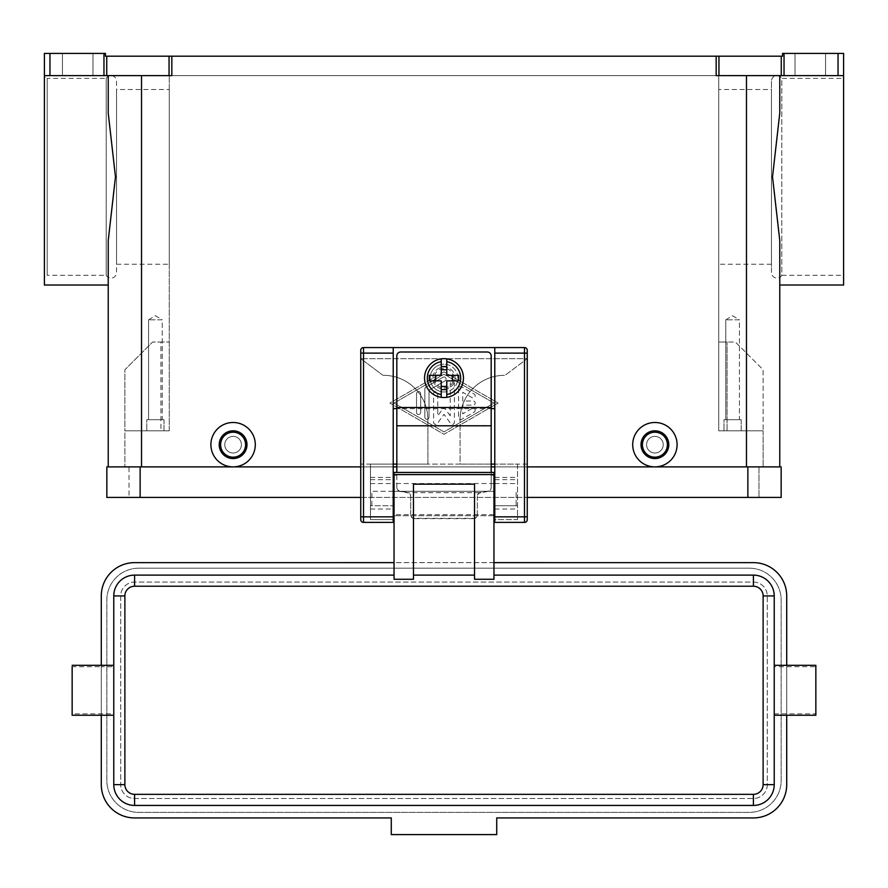 <?xml version="1.0" encoding="UTF-8"?>
<svg xmlns="http://www.w3.org/2000/svg" width="888" height="888" viewBox="0 0 888 888"><rect width="100%" height="100%" fill="white"/><g stroke="black" fill="none" stroke-linecap="round" stroke-linejoin="round"><path stroke-width="0.67" stroke-dasharray="4.44 3.33" d="M771.45 81.163L771.45 272.538A5.55 5.55 0 0 0 781.806 275.313L781.806 78.388A5.55 5.55 0 0 0 771.45 81.163L771.45 272.527M47.175 176.845L47.175 275.313A2.775 2.775 0 0 0 44.4 278.088L44.4 75.613A2.775 2.775 0 0 0 47.175 78.388L47.175 176.845L47.175 78.388L106.194 78.388L106.194 176.845L106.194 78.388A5.55 5.55 0 0 1 116.55 81.163L116.55 272.538A5.55 5.55 0 0 1 106.194 275.313L106.194 176.856M106.194 176.845L106.194 275.313L47.175 275.313L47.175 176.856M444 387.812A9.713 9.713 0 0 0 453.713 378.088A9.713 9.713 0 0 0 444 368.387A9.713 9.713 0 0 0 434.288 378.088A9.713 9.713 0 0 0 444 387.812M444 389.199A11.1 11.1 0 0 0 455.1 378.099A11.1 11.1 0 0 0 444 366.999A11.1 11.1 0 0 0 432.9 378.099A11.1 11.1 0 0 0 444 389.199A11.1 11.1 0 0 0 455.1 378.099A11.1 11.1 0 0 0 444 366.999A11.1 11.1 0 0 0 432.9 378.099A11.1 11.1 0 0 0 444 389.199A11.1 11.1 0 0 0 455.1 378.099A11.1 11.1 0 0 0 444 366.999A11.1 11.1 0 0 0 432.9 378.099A11.1 11.1 0 0 0 444 389.199A11.1 11.1 0 0 0 455.1 378.088A11.1 11.1 0 0 0 444 366.988A11.1 11.1 0 0 0 432.9 378.088A11.1 11.1 0 0 0 444 389.199M444 358.663A19.425 19.425 0 0 1 463.425 378.088A19.425 19.425 0 0 1 444 397.524A19.425 19.425 0 0 1 424.575 378.088A19.425 19.425 0 0 1 444 358.663M481.019 492.685L480.508 492.785A3.885 3.863 180 0 0 477.3 496.581L477.3 496.281A3.885 3.863 0 0 1 480.508 492.474L487.967 491.175A3.885 3.863 180 0 0 491.175 487.368L491.175 487.612A3.907 3.885 90 0 1 487.967 491.453L481.019 492.685L406.981 492.685L400.033 491.453A3.907 3.885 90 0 1 396.825 487.612L396.825 487.368A3.885 3.863 180 0 0 400.033 491.175L407.492 492.474A3.885 3.863 0 0 1 410.7 496.281L410.7 496.581A3.885 3.863 180 0 0 407.492 492.785L406.981 492.685M414.585 518.359L414.585 518.659A3.885 3.863 0 0 1 410.7 514.796L410.7 514.496A3.885 3.863 180 0 0 414.585 518.359L473.415 518.359A3.885 3.863 180 0 0 477.3 514.496L477.3 514.796A3.885 3.863 0 0 1 473.415 518.659L473.415 518.359M491.175 408.635L491.175 355.888A3.885 3.885 0 0 0 487.29 352.003L400.71 352.003A3.885 3.885 0 0 0 396.825 355.888L396.825 408.635L491.175 408.635L491.175 487.368M527.25 464.113L527.25 350.349A2.775 2.775 0 0 0 524.475 347.574L363.525 347.574A2.775 2.775 0 0 0 360.75 350.349L360.75 358.674L382.95 375.313L360.75 358.674L527.25 358.674L505.05 375.313L527.25 358.674L360.75 358.674L360.75 464.113L427.905 464.113L427.905 419.713L427.905 464.113L460.095 464.113L460.095 419.713L460.095 464.113L527.25 464.113L527.25 519.613L526.44 521.578L524.475 522.388L494.783 522.388L494.783 519.613L517.538 519.613L517.538 464.113L494.783 464.113L494.783 519.613L517.538 519.613L517.538 464.113M360.75 464.113L360.75 519.613L361.56 521.578L363.525 522.388L393.218 522.388L393.218 347.574M427.905 419.724A44.4 44.4 0 0 0 414.896 388.322A44.4 44.4 0 0 1 427.905 419.724M460.095 419.724A44.4 44.4 0 0 1 473.104 388.322A44.4 44.4 0 0 0 460.095 419.724M725.774 319.813L732.6 315.717L739.427 319.813L725.774 319.813L739.427 319.813L739.427 419.713L725.774 419.713L725.774 319.813L732.6 315.717L739.427 319.813L725.774 319.813L739.427 319.813L739.427 419.713L725.774 419.713L739.427 419.713L725.774 419.713L725.774 319.813M741.203 419.713L741.203 430.813L723.998 430.813L723.998 419.713L741.203 419.713L741.203 430.813L723.998 430.813L723.998 419.713L741.203 419.713M148.573 319.813L155.4 315.717L162.227 319.813L148.573 319.813L162.227 319.813L162.227 419.713L148.573 419.713L148.573 319.813L155.4 315.717L162.227 319.813L148.573 319.813L162.227 319.813L162.227 419.713L148.573 419.713L162.227 419.713L148.573 419.713L148.573 319.813M164.003 419.713L164.003 430.813L146.798 430.813L146.798 419.713L164.003 419.713L164.003 430.813L146.798 430.813L146.798 419.713L164.003 419.713M394.05 483.538L394.05 505.738L394.05 483.538L493.95 483.538L493.95 505.738L493.95 483.538M393.218 491.308L371.85 491.308L371.85 505.738L393.218 505.738L370.463 505.738L370.463 519.613L393.218 519.613L370.463 519.613L370.463 464.113L393.218 464.113M371.85 505.749L371.85 491.308L493.95 491.308L394.05 491.308M516.15 505.749L516.15 491.308L516.15 505.738L494.783 505.738L517.538 505.738L494.783 505.738M493.95 491.308L494.783 491.308M815.85 665.312L815.85 715.262M774.225 666.733L774.225 665.312L774.225 666.733L815.85 666.733M101.288 665.312L101.288 666.733L113.775 666.733L113.775 665.312L113.775 715.262L113.775 713.83L72.15 713.83L72.15 715.262M493.95 579.265L493.95 575.113L753.413 575.113A20.813 20.813 0 0 1 774.225 595.937M474.525 484.16L474.525 579.265M413.475 579.265L413.475 575.113L474.525 575.113M113.775 666.733L113.775 595.937A20.813 20.813 0 0 1 134.588 575.113L394.05 575.113L394.05 579.265M654.9 458.563A13.875 13.875 0 0 0 668.775 444.688A13.875 13.875 0 0 0 654.9 430.813A13.875 13.875 0 0 0 641.025 444.688A13.875 13.875 0 0 0 654.9 458.563A13.875 13.875 0 0 0 668.775 444.688A13.875 13.875 0 0 0 654.9 430.813A13.875 13.875 0 0 0 641.025 444.688A13.875 13.875 0 0 0 654.9 458.563A13.875 13.875 0 0 0 668.775 444.688A13.875 13.875 0 0 0 654.9 430.813A13.875 13.875 0 0 0 641.025 444.688A13.875 13.875 0 0 0 654.9 458.563M654.9 453.013A8.325 8.325 0 0 0 663.225 444.688A8.325 8.325 0 0 0 654.9 436.363A8.325 8.325 0 0 0 646.575 444.688A8.325 8.325 0 0 0 654.9 453.013A8.325 8.325 0 0 0 663.225 444.688A8.325 8.325 0 0 0 654.9 436.363A8.325 8.325 0 0 1 663.225 444.688A8.325 8.325 0 0 1 654.9 453.013A8.325 8.325 0 0 1 646.575 444.688A8.325 8.325 0 0 1 654.9 436.363A8.325 8.325 0 0 0 646.575 444.688A8.325 8.325 0 0 0 654.9 453.013A8.325 8.325 0 0 0 663.225 444.688A8.325 8.325 0 0 0 654.9 436.363A8.325 8.325 0 0 0 646.575 444.688A8.325 8.325 0 0 0 654.9 453.013M654.9 432.212A12.488 12.488 0 0 0 642.413 444.688A12.488 12.488 0 0 0 654.9 457.187A12.488 12.488 0 0 0 667.388 444.688A12.488 12.488 0 0 0 654.9 432.212M654.9 422.488A22.2 22.2 0 0 0 632.7 444.688A22.2 22.2 0 0 0 654.9 466.899A22.2 22.2 0 0 0 677.1 444.688A22.2 22.2 0 0 0 654.9 422.488M233.1 430.813A13.875 13.875 0 0 1 246.975 444.688A13.875 13.875 0 0 1 233.1 458.563A13.875 13.875 0 0 1 219.225 444.688A13.875 13.875 0 0 1 233.1 430.813A13.875 13.875 0 0 1 246.975 444.688A13.875 13.875 0 0 1 233.1 458.563A13.875 13.875 0 0 1 219.225 444.688A13.875 13.875 0 0 1 233.1 430.813A13.875 13.875 0 0 1 246.975 444.688A13.875 13.875 0 0 1 233.1 458.563A13.875 13.875 0 0 1 219.225 444.688A13.875 13.875 0 0 1 233.1 430.813M233.1 436.363A8.325 8.325 0 0 1 241.425 444.688A8.325 8.325 0 0 1 233.1 453.013A8.325 8.325 0 0 0 241.425 444.688A8.325 8.325 0 0 0 233.1 436.363A8.325 8.325 0 0 1 241.425 444.688A8.325 8.325 0 0 1 233.1 453.013A8.325 8.325 0 0 1 224.775 444.688A8.325 8.325 0 0 1 233.1 436.363A8.325 8.325 0 0 1 241.425 444.688A8.325 8.325 0 0 1 233.1 453.013A8.325 8.325 0 0 1 224.775 444.688A8.325 8.325 0 0 1 233.1 436.363A8.325 8.325 0 0 0 224.775 444.688A8.325 8.325 0 0 0 233.1 453.013A8.325 8.325 0 0 1 224.775 444.688A8.325 8.325 0 0 1 233.1 436.363M233.1 457.187A12.488 12.488 0 0 1 220.613 444.688A12.488 12.488 0 0 1 233.1 432.212A12.488 12.488 0 0 1 245.588 444.688A12.488 12.488 0 0 1 233.1 457.187M233.1 422.488A22.2 22.2 0 0 0 210.9 444.688A22.2 22.2 0 0 0 233.1 466.899A22.2 22.2 0 0 0 255.3 444.688A22.2 22.2 0 0 0 233.1 422.488M771.45 264.213L718.725 264.213L718.725 89.488L771.45 89.488L771.45 264.213L771.45 89.488M116.55 264.213L169.275 264.213L169.275 89.488L116.55 89.488L116.55 264.213L116.55 89.488M718.947 75.613L716.172 75.613L716.172 56.188L718.947 56.188L718.947 75.613L781.262 75.613L781.262 56.188L782.55 56.188L782.55 53.413L843.6 53.413L843.6 75.613A2.775 2.775 0 0 1 840.825 78.388L781.806 78.388L781.806 275.302M781.806 275.313L840.825 275.313A2.775 2.775 0 0 1 843.6 278.088L843.6 75.624M784.037 53.413L784.037 75.613L843.6 75.613L779.775 75.613L843.6 75.613L843.6 278.088M772.516 176.856L779.775 113.131L779.775 75.613L716.172 75.613L779.775 75.613L779.775 113.131L779.775 75.624M843.6 176.856L843.6 285.015M779.775 285.015L779.775 240.57L779.775 285.026L779.775 240.57L772.516 176.845M103.963 75.613L103.963 53.413L105.45 53.413L105.45 56.188L171.828 56.188L171.828 75.613L44.4 75.613L108.225 75.613L108.225 113.131L108.225 75.613L44.4 75.613L44.4 285.015M108.225 285.026L108.225 240.57L108.225 285.026L108.225 240.57L115.484 176.856L108.225 113.131L108.225 75.613L141.525 75.613L108.225 75.613M784.037 75.613L781.262 75.613M44.4 278.077L44.4 53.413L49.95 53.413L49.95 75.613M92.963 75.613L92.963 53.413L62.438 53.413L62.438 75.613L92.963 75.613L92.963 53.413L62.438 53.413L62.438 75.613L92.963 75.613M825.563 75.613L825.563 53.413L795.038 53.413L795.038 75.613L825.563 75.613L825.563 53.413L795.038 53.413L795.038 75.613L825.563 75.613M795.038 53.413L825.563 53.413L795.038 53.413M62.438 53.413L92.963 53.413L62.438 53.413M746.475 466.888L746.475 430.813L763.125 430.813L763.125 369.763L735.375 342.013L727.05 342.013L735.375 342.013L763.125 369.763L763.125 430.813L718.725 430.813L718.725 342.013L727.05 342.013L718.725 342.013L718.725 430.813L746.475 430.813L718.725 430.813L718.725 75.613L169.275 75.613L718.725 75.613L718.725 430.813L763.125 430.813L746.475 430.813L746.475 466.888L141.525 466.888L779.775 466.888L108.225 466.888L746.475 466.888L746.475 75.613M716.172 56.188L171.828 56.188M444 371.85L389.888 403.063L444 434.288L498.113 403.063L444 371.85L498.113 403.063L444 434.288L389.888 403.063L444 371.85M843.6 75.613L843.6 176.845M781.262 56.188L718.947 56.188M103.963 53.413L49.95 53.413M414.896 388.322A44.4 44.4 0 0 0 383.505 375.313A44.4 44.4 0 0 1 414.896 388.322M504.495 375.313L504.495 375.313A44.4 44.4 0 0 0 473.104 388.322A44.4 44.4 0 0 1 504.495 375.313M169.275 89.488L169.275 264.213M116.55 81.163L116.55 272.527M718.725 89.488L718.725 264.213M141.525 466.888L141.525 430.813L169.275 430.813L169.275 75.613L169.275 430.813L160.95 430.813L160.95 342.013L169.275 342.013L152.625 342.013L160.95 342.013L160.95 430.813L124.875 430.813L124.875 369.763L152.625 342.013L124.875 369.774L124.875 430.813L169.275 430.813L124.875 430.813L124.875 466.888L124.875 430.813L141.525 430.813L141.525 466.888L141.525 75.613M763.125 430.813L763.125 466.888L763.125 430.813M774.225 715.262L774.225 713.83L774.225 715.262M113.775 713.83L113.775 784.637A20.813 20.813 0 0 0 134.588 805.438L753.413 805.438A20.813 20.813 0 0 0 774.225 784.626M72.15 713.83L72.15 666.733L101.288 666.733L101.288 715.262M394.05 575.113L394.05 472.438L493.95 472.438L493.95 575.113M786.713 715.262L786.713 665.312M774.225 713.83L815.85 713.83M138.75 568.187L749.25 568.187L138.75 568.187A31.913 31.913 0 0 0 106.838 600.088L106.838 780.463A31.913 31.913 0 0 0 138.75 812.387L749.25 812.387A31.913 31.913 0 0 0 781.163 780.463L781.163 600.088A31.913 31.913 0 0 0 749.25 568.187A31.913 31.913 0 0 1 781.163 600.088L781.163 780.463A31.913 31.913 0 0 1 749.25 812.387L138.75 812.387A31.913 31.913 0 0 1 106.838 780.463L106.838 600.088A31.913 31.913 0 0 1 138.75 568.187M767.288 784.626A13.875 13.875 0 0 1 753.413 798.512L134.588 798.512A13.875 13.875 0 0 1 120.713 784.637L120.713 595.937A13.875 13.875 0 0 1 134.588 582.062L753.413 582.062A13.875 13.875 0 0 1 767.288 595.937L767.288 784.637A13.875 13.875 0 0 1 753.413 798.512L134.588 798.512A13.875 13.875 0 0 1 120.713 784.637L120.713 595.937A13.875 13.875 0 0 1 134.588 582.062L753.413 582.062A13.875 13.875 0 0 1 767.288 595.937L767.288 784.637M134.588 817.937L391.275 817.937L391.275 834.587L496.725 834.587L496.725 817.937L753.413 817.937A33.3 33.3 0 0 0 786.713 784.637L786.713 595.937A33.3 33.3 0 0 0 753.413 562.637L134.588 562.637A33.3 33.3 0 0 0 101.288 595.937L101.288 784.637A33.3 33.3 0 0 0 134.588 817.937M413.475 575.113L413.475 484.16M396.825 487.612L396.825 472.505L491.175 472.505L491.175 487.612M493.95 515.728L394.05 515.728L493.95 515.728M493.95 562.626L394.05 562.626M410.7 496.581L410.7 514.796M414.585 518.659L473.415 518.659M477.3 514.796L477.3 496.581M441.225 394.516L441.225 380.874L429.27 380.874M458.73 380.874L446.775 380.874L446.775 394.516M429.27 375.324L441.225 375.324L441.225 361.671M446.775 361.671L446.775 375.324L458.73 375.324M394.05 403.063L444 374.248L493.95 403.063L444 431.89L394.05 403.063L444 374.248L493.95 403.063L444 431.89L394.05 403.063M458.563 388.666L458.563 417.471A2.076 2.076 0 0 0 461.693 419.28L474.181 412.076A2.087 2.087 0 0 0 474.936 409.224A2.087 2.087 0 0 0 472.094 408.469L462.737 413.875L462.737 405.15L473.138 405.15A2.087 2.087 0 0 0 475.213 403.063A2.087 2.087 0 0 0 473.138 400.988L462.737 400.988L462.737 392.263L472.094 397.669A2.087 2.087 0 0 0 474.936 396.914A2.087 2.087 0 0 0 474.181 394.061L461.693 386.857A2.087 2.087 0 0 0 458.563 388.666A2.087 2.087 0 0 1 461.693 386.857L474.181 394.061A2.087 2.087 0 0 1 474.936 396.914A2.087 2.087 0 0 1 472.094 397.669L462.737 392.263L462.737 400.988L473.138 400.988A2.087 2.087 0 0 1 475.213 403.063A2.087 2.087 0 0 1 473.138 405.15L462.737 405.15L462.737 413.875L472.094 408.469A2.087 2.087 0 0 1 474.936 409.224A2.087 2.087 0 0 1 474.181 412.076L461.693 419.28A2.087 2.087 0 0 1 458.563 417.471L458.563 388.666M416.528 412.432A2.087 2.087 0 0 0 418.603 414.507A2.087 2.087 0 0 0 420.69 412.432L420.69 393.706A2.087 2.087 0 0 0 418.603 391.63A2.087 2.087 0 0 0 416.528 393.706L416.528 412.432L416.528 393.706A2.087 2.087 0 0 1 418.603 391.63A2.087 2.087 0 0 1 420.69 393.706L420.69 412.432A2.087 2.087 0 0 1 418.603 414.507A2.087 2.087 0 0 1 416.528 412.432M424.853 388.9L424.853 417.238A2.087 2.087 0 0 0 426.928 419.314A2.087 2.087 0 0 0 429.015 417.238L429.015 390.11L445.043 380.863A2.087 2.087 0 0 0 445.798 378.022A2.087 2.087 0 0 0 442.957 377.256L425.896 387.101A2.076 2.076 0 0 0 424.853 388.9A2.087 2.087 0 0 1 425.896 387.101L442.957 377.256A2.087 2.087 0 0 1 445.798 378.022A2.087 2.087 0 0 1 445.043 380.863L429.015 390.11L429.015 417.238A2.087 2.087 0 0 1 426.928 419.314A2.087 2.087 0 0 1 424.853 417.238L424.853 388.9M450.238 415.85L444 407.237L437.762 415.85L437.762 393.706A2.076 2.076 0 0 0 435.675 391.63A2.076 2.076 0 0 0 433.588 393.706L433.588 422.277A2.076 2.076 0 0 0 437.362 423.498L444 414.33L450.638 423.498A2.076 2.076 0 0 0 454.412 422.277L454.412 383.86A2.087 2.087 0 0 0 452.325 381.785A2.087 2.087 0 0 0 450.238 383.86L450.238 415.85L450.238 383.86A2.087 2.087 0 0 1 452.325 381.785A2.087 2.087 0 0 1 454.412 383.86L454.412 422.277A2.087 2.087 0 0 1 450.638 423.498L444 414.33L437.362 423.498A2.087 2.087 0 0 1 433.588 422.277L433.588 393.706A2.076 2.076 0 0 1 435.675 391.63A2.076 2.076 0 0 1 437.762 393.706L437.762 415.85L444 407.237L450.238 415.85M360.75 497.413L527.25 497.413M140.138 497.413L106.838 497.413L106.838 466.888L140.138 466.888L129.038 466.888L129.038 497.413L140.138 497.413L129.038 497.413L129.038 466.888L747.863 466.888L140.138 466.888L140.138 497.413L781.163 497.413L781.163 466.888L140.138 466.888L140.138 497.413L140.138 466.888M360.75 466.888L393.218 466.888M396.825 466.888L491.175 466.888M494.783 466.888L527.25 466.888M758.963 466.888L758.963 497.413L758.963 466.888L747.863 466.888L758.963 466.888M146.798 430.813L164.003 430.813L146.798 430.813M723.998 430.813L741.203 430.813L723.998 430.813M494.783 347.574L494.783 464.113M491.175 464.113L396.825 464.113M370.463 464.113L370.463 505.738L393.218 505.738M494.783 483.538L517.538 483.538M370.463 483.538L393.218 483.538M396.825 487.368L396.825 408.635M410.7 514.496L410.7 496.281M477.3 496.281L477.3 514.496M444 391.974A13.875 13.875 0 0 1 430.125 378.099A13.875 13.875 0 0 1 444 364.224A13.875 13.875 0 0 0 430.125 378.099A13.875 13.875 0 0 0 444 391.974A13.875 13.875 0 0 0 457.875 378.099A13.875 13.875 0 0 0 444 364.224A13.875 13.875 0 0 1 457.875 378.099A13.875 13.875 0 0 1 444 391.974M106.738 56.188L106.738 75.613M169.053 75.613L169.053 56.188M838.05 75.613L838.05 53.413M727.05 430.813L727.05 342.013L727.05 430.813M493.95 475.213L491.175 475.213M493.95 514.618L394.05 514.618M396.825 475.213L394.05 475.213M747.863 466.888L747.863 497.413M494.783 509.035L517.538 509.035M494.783 479.664L517.538 479.664M494.783 477.411L517.538 477.411M370.463 477.411L393.218 477.411M370.463 479.664L393.218 479.664M370.463 509.035L393.218 509.035M396.825 425.485L491.175 425.485"/><path stroke-width="1.33" d="M444 358.663A19.425 19.425 0 0 1 446.775 358.863L446.775 375.324L458.73 375.324L458.73 380.874L446.775 380.874L446.775 397.325A19.425 19.425 0 0 1 441.225 397.325L441.225 380.874L429.27 380.874L429.27 375.324L441.225 375.324L441.225 358.863A19.425 19.425 0 0 1 444 358.663M490.032 353.147A3.885 3.885 0 0 1 491.175 355.888L491.175 407.503L396.825 407.503L396.825 355.888A3.885 3.885 0 0 1 400.71 352.003L487.29 352.003A3.885 3.885 0 0 1 490.032 353.147M527.25 519.613A2.775 2.775 0 0 1 524.475 522.399A2.775 2.775 0 0 0 527.25 519.613L527.25 350.349A2.775 2.775 0 0 0 526.44 348.385A2.775 2.775 0 0 1 527.25 350.349M360.75 519.613A2.775 2.775 0 0 0 363.525 522.388L363.525 347.574A2.775 2.775 0 0 0 360.75 350.349L360.75 519.613A2.775 2.775 0 0 0 363.525 522.388L393.218 522.388L393.218 347.574L524.475 347.574A2.775 2.775 0 0 1 526.44 348.385M394.05 491.308L393.218 491.308M494.783 491.308L493.95 491.308M394.05 575.113L134.588 575.113A20.813 20.813 0 0 0 113.775 595.937L113.775 784.637A20.813 20.813 0 0 0 134.588 805.438L753.413 805.438A20.813 20.813 0 0 0 774.225 784.637L774.225 715.262L815.85 715.262L815.85 665.312L774.225 665.312L774.225 595.937A20.813 20.813 0 0 0 753.413 575.113L493.95 575.113M774.225 715.262L774.225 665.312M113.775 715.262L72.15 715.262L72.15 666.733M474.525 575.113L413.475 575.113M493.95 474.581L493.95 579.265L474.525 579.265L474.525 484.16L413.475 484.16L413.475 579.265L394.05 579.265L394.05 472.438L493.95 472.438L493.95 474.581L394.05 474.581M654.9 458.563A13.875 13.875 0 0 0 668.775 444.688A13.875 13.875 0 0 0 654.9 430.813A13.875 13.875 0 0 0 641.025 444.688A13.875 13.875 0 0 0 654.9 458.563M654.9 457.187A12.488 12.488 0 0 0 667.388 444.688A12.488 12.488 0 0 0 654.9 432.212A12.488 12.488 0 0 0 642.413 444.688A12.488 12.488 0 0 0 654.9 457.187M654.9 422.488A22.2 22.2 0 0 1 677.1 444.688A22.2 22.2 0 0 1 654.9 466.888A22.2 22.2 0 0 1 632.7 444.688A22.2 22.2 0 0 1 654.9 422.488M233.1 430.813A13.875 13.875 0 0 1 246.975 444.688A13.875 13.875 0 0 1 233.1 458.563A13.875 13.875 0 0 1 219.225 444.688A13.875 13.875 0 0 1 233.1 430.813M233.1 432.212A12.488 12.488 0 0 1 245.588 444.688A12.488 12.488 0 0 1 233.1 457.187A12.488 12.488 0 0 1 220.613 444.688A12.488 12.488 0 0 1 233.1 432.212M233.1 422.488A22.2 22.2 0 0 1 255.3 444.688A22.2 22.2 0 0 1 233.1 466.888A22.2 22.2 0 0 1 210.9 444.688A22.2 22.2 0 0 1 233.1 422.488M843.6 285.026L843.6 75.624M843.6 285.015L779.775 285.015L779.775 466.888L779.775 240.57L772.516 176.856L779.775 113.131L779.775 75.613M108.225 75.613L108.225 113.131L115.484 176.856L108.225 240.57L108.225 466.899M108.225 466.888L108.225 285.026L44.4 285.026L44.4 75.624M170.385 56.188L169.053 56.188L169.053 75.613L171.828 75.613L171.828 56.188L170.385 56.188M171.828 56.188L716.172 56.188L716.172 75.613L843.6 75.613L843.6 53.413L838.05 53.413L838.05 75.613M784.037 75.613L784.037 53.413L782.55 53.413L782.55 56.188L716.172 56.188M103.963 53.413L103.963 75.613L106.738 75.613L106.738 56.188L105.45 56.188L105.45 53.413L44.4 53.413L44.4 75.613L49.95 75.613L49.95 53.413M106.738 56.188L169.053 56.188M784.037 53.413L838.05 53.413M169.053 75.613L106.738 75.613M103.963 75.613L49.95 75.613M763.125 784.637L774.225 784.637L774.225 595.937L763.125 595.937L763.125 784.637A9.713 9.713 0 0 1 753.413 794.338L134.588 794.338L134.588 805.438M394.05 562.626L134.588 562.637A33.3 33.3 0 0 0 101.288 595.937L101.288 665.312M101.288 715.262L101.288 784.637A33.3 33.3 0 0 0 134.588 817.937L391.275 817.937L391.275 834.587L496.725 834.587L496.725 817.937L753.413 817.937A33.3 33.3 0 0 0 786.713 784.637L786.713 715.262M786.713 665.312L786.713 595.937A33.3 33.3 0 0 0 753.413 562.637L493.95 562.626M491.175 472.438L491.175 407.514M396.825 407.514L396.825 472.438M452.325 380.874L452.325 375.324M435.675 375.324L435.675 380.874M446.775 358.863L446.775 361.671A16.65 16.65 0 0 1 446.775 394.516L446.775 397.325A19.425 19.425 0 0 0 446.775 358.863A19.425 19.425 0 0 1 446.775 397.325M441.225 361.671L441.225 358.863A19.425 19.425 0 0 0 441.225 397.325L441.225 394.516A16.65 16.65 0 0 1 441.225 361.671M441.225 366.566L446.775 366.566M446.775 369.763L441.225 369.763M446.775 389.621L441.225 389.621M441.225 386.413L446.775 386.413M747.863 497.413L781.163 497.413L781.163 466.888L747.863 466.888L747.863 497.413L527.25 497.413M360.75 466.888L106.838 466.888L106.838 497.413L360.75 497.413M393.218 466.888L396.825 466.888M491.175 466.888L494.783 466.888M527.25 466.888L747.863 466.888M360.75 350.349A2.775 2.775 0 0 1 363.525 347.574L393.218 347.574M494.783 347.574L494.783 522.388L524.475 522.388L524.475 516.838L527.25 516.838M494.783 464.113L491.175 464.113M396.825 464.113L393.218 464.113M396.825 408.613L393.218 408.613M494.783 408.613L491.175 408.613M524.475 347.574L524.475 353.124L527.25 353.124M393.218 353.124L360.75 353.124M360.75 516.838L393.218 516.838M753.413 575.113L753.413 586.213A9.713 9.713 0 0 1 763.125 595.926M134.588 794.338A9.713 9.713 0 0 1 124.875 784.637L124.875 595.937A9.713 9.713 0 0 1 134.588 586.213L134.588 575.113M134.588 586.213L753.413 586.213M124.875 784.637L113.775 784.637M124.875 595.937L113.775 595.937M753.413 805.438L753.413 794.338M718.947 75.613L718.947 56.188M781.262 56.188L781.262 75.613M746.475 466.888L746.475 75.613M141.525 466.888L141.525 75.613M396.825 425.785L491.175 425.785M140.138 466.888L140.138 497.413M494.783 516.838L524.475 516.838L524.475 353.124L494.783 353.124M393.218 505.738L394.05 505.738M493.95 505.738L494.783 505.738M113.775 665.312L72.15 665.312"/></g></svg>
